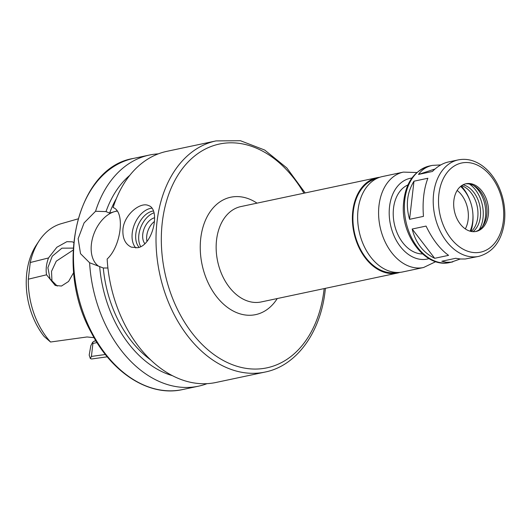 <?xml version="1.0" encoding="UTF-8"?>
<svg xmlns="http://www.w3.org/2000/svg" width="531" height="531" viewBox="0 0 531 531"><rect width="100%" height="100%" fill="white"/><g stroke="black" fill="none" stroke-linecap="round" stroke-linejoin="round"><path stroke-width="0.8" d="M460.297 258.975L451.164 262.175L446.392 262.268L441.805 261.245L455.691 258.298L460.583 259.002L465.256 259.002L478.73 256.387C493.219 252.278 501.795 240.782 504.45 221.892C505.764 209.333 503.687 197.22 498.224 185.571C494.042 176.956 488.56 170.232 481.783 165.413C474.183 160.163 466.344 158.324 458.266 159.891A49.323 34.528 78 0 0 434.723 215.301A49.323 34.528 78 0 0 478.73 256.387M434.683 258.298C423.167 252.69 415.667 242.932 412.182 229.027L426.068 226.08C432.46 239.368 439.96 249.125 448.569 255.351L434.683 258.298L412.182 229.027M427.867 178.257C423.811 188.983 422.344 201.687 423.459 216.369L409.574 219.316L413.981 181.204L427.867 178.257M458.266 159.891L448.323 162.001C442.768 163.216 437.458 166.382 432.387 171.486L418.501 174.433C421.853 169.694 426.459 166.681 432.314 165.393L440.803 164.915M418.501 174.433L435.042 168.997M409.574 219.316C405.551 205.251 407.018 192.541 413.981 181.204M379.811 177.261A48.759 34.137 78 0 0 377.163 177.666A48.759 34.137 78 0 0 353.885 232.445A48.759 34.137 78 0 0 397.394 273.067A48.759 34.137 78 0 0 399.982 272.363M376.691 178.542A48.009 33.612 78 0 0 354.396 232.339A48.009 33.612 78 0 0 396.611 272.456M416.808 172.522L403.361 172.11L382.4 176.557A48.759 34.137 78 0 0 359.129 231.337A48.759 34.137 78 0 0 402.637 271.952L423.592 267.505L435.712 261.67M407.914 184.941A35.63 24.944 78 0 0 394.314 223.876A35.63 24.944 78 0 0 422.55 253.937M488.361 214.71A24.38 17.065 78 0 0 466.059 183.733A24.38 17.065 78 0 0 454.423 211.126A24.38 17.065 78 0 0 476.174 231.43A24.38 17.065 78 0 0 488.361 214.71M475.398 231.569A24.38 17.065 78 0 0 483.197 225.569A24.38 17.065 78 0 0 486.821 215.035A24.38 17.065 78 0 0 474.86 186.242A24.38 17.065 78 0 0 465.295 183.925M482.327 226.77A27.008 18.904 78 0 0 485.5 216.482A27.008 18.904 78 0 0 473.572 185.498M479.148 229.79A29.066 20.351 78 0 0 483.031 217.916A29.066 20.351 78 0 0 469.444 184.031M473.028 231.675A25.315 17.722 78 0 0 480.376 216.821A25.315 17.722 78 0 0 463.085 184.788M471.309 231.47A25.315 17.722 78 0 0 477.754 217.378A25.315 17.722 78 0 0 461.598 185.671M470.864 231.383A35.63 24.944 78 0 0 472.736 223A35.63 24.944 78 0 0 472.915 214.378L472.869 213.635A31.88 22.322 78 0 0 470.26 201.342A31.88 22.322 78 0 0 460.609 186.421M470.26 201.342L470.001 200.638A35.63 24.944 78 0 0 461.227 185.936M470.108 231.191A31.88 22.322 78 0 0 472.703 221.347A31.88 22.322 78 0 0 472.869 213.635M465.309 228.901A25.448 17.815 78 0 0 468.156 219.469A25.448 17.815 78 0 0 457.158 190.456M73.112 250.108L56.253 261.192L51.507 271.348L51.992 281.735M57.275 286.07L50.067 278.921L47.883 267.717L52.244 256.214L61.921 248.169L73.212 248.116M95.958 340.882L93.861 341.327A52.888 37.024 78 0 0 95.739 340.517M48.5 257.96C46.303 263.953 45.659 269.562 46.555 274.799L28.329 279.187L30.254 262.52L48.5 257.96L56.844 247.26L66.853 241.685L72.428 241.831L73.65 242.521M78.011 218.885L61.251 223.684A69.375 48.567 78 0 0 39.194 240.729A69.375 48.567 78 0 0 30.254 262.52M39.194 240.729L36.466 244.844A65.18 45.633 78 0 0 44.133 336.462L50.545 342.017A69.375 48.567 78 0 1 28.329 279.187M105.377 354.496L91.412 356.434L90.323 358.525L91.591 358.989L107.255 356.819M90.323 358.525L89.188 355.086L90.828 345.701L92.606 342.309L92.918 343.431L97 342.568M73.69 272.542L68.559 281.47L61.477 286.036L55.217 285.452L46.555 274.799M93.861 341.327L92.606 342.309M94.073 337.683L87.024 336.966L50.545 342.017M91.412 356.434L92.918 343.431M154.607 217.756A15.001 9.658 -67.5 0 0 142.773 234.085A15.001 9.658 -67.5 0 0 144.877 243.709M154.494 221.447A15.001 9.658 -67.5 0 0 146.755 235.731A15.001 9.658 -67.5 0 0 147.007 241.366M153.977 212.805A20.629 13.282 -67.5 0 0 138.843 234.921A20.629 13.282 -67.5 0 0 140.728 246.663M153.399 210.98A20.629 13.282 -67.5 0 0 135.836 233.673A20.629 13.282 -67.5 0 0 139.102 247.346M151.886 208.185A22.501 14.49 -67.5 0 0 132.232 233.003A22.501 14.49 -67.5 0 0 135.83 247.957M137.735 247.725L131.349 247.154C125.19 244.174 122.389 238.18 122.946 229.166C124.261 214.511 140.496 201.561 148.541 205.563C160.707 209.101 153.167 245.189 137.735 247.725M107.912 267.989L103.286 267.989L89.606 262.759L80.52 253.665L78.143 238.665L84.084 222.907L95.56 211.272L106.014 211.597L109.638 213.097L117.112 210.86M305.166 192.939L286.826 167.935L264.684 150.034L240.437 140.722L216.044 140.907L166.913 151.328A118.147 82.71 78 0 0 113.11 207.548C125.316 211.537 121.327 245.979 107.149 259.035A118.147 82.71 78 0 0 215.944 382.479L265.069 372.058C296.603 365.819 320.697 332.419 325.184 290.364L325.403 288.333M98.481 266.104A30.008 19.315 112.5 0 1 91.405 244.154A30.008 19.315 112.5 0 1 117.278 211.099M103.286 267.989A104.454 73.125 78 0 0 150.519 359.786M99.662 266.489A109.386 76.577 78 0 0 172.31 375.636M89.606 262.759A118.147 82.71 78 0 0 198.395 386.203A118.147 82.71 78 0 0 207.024 383.661M158.284 153.871A118.147 82.71 78 0 0 149.37 155.052A118.147 82.71 78 0 0 95.56 211.272M129.816 175.303A109.386 76.577 78 0 0 106.014 211.597M116.335 198.627A104.454 73.125 78 0 0 109.638 213.097M377.163 177.666L240.921 206.566A48.759 34.137 78 0 0 217.644 261.345A48.759 34.137 78 0 0 261.152 301.96L397.394 273.067M257.017 203.147A60.01 42.015 78 0 0 204.269 223.226A60.01 42.015 78 0 0 220.896 301.615A60.01 42.015 78 0 0 277.255 298.548M403.361 172.11A48.759 34.137 78 0 0 380.083 226.89A48.759 34.137 78 0 0 423.592 267.505M411.87 178.051A41.259 28.886 78 0 0 390.464 224.693A41.259 28.886 78 0 0 428.955 258.624M449.91 262.5C426.38 268.42 401.728 236.952 403.334 206.035C404.589 184.244 413.291 170.896 429.446 166.004A49.323 34.528 78 0 0 405.903 221.414A49.323 34.528 78 0 0 449.91 262.5L452.784 261.889M503.342 220.909A45.573 31.9 78 0 0 459.315 163.634A45.573 31.9 78 0 0 450.693 238.207A45.573 31.9 78 0 0 503.342 220.909M303.931 193.198A114.397 80.088 78 0 0 176.02 178.363A114.397 80.088 78 0 0 212.739 353.673A114.397 80.088 78 0 0 324.076 289.375A114.397 80.088 78 0 0 324.162 288.599M216.044 140.907A118.147 82.71 78 0 0 159.645 273.644A118.147 82.71 78 0 0 265.069 372.058M182.545 389.568C149.822 397.088 112.127 373.353 91.405 332.804C53.797 265.958 77.061 167.245 133.513 158.417A118.147 82.71 78 0 0 77.114 291.154A118.147 82.71 78 0 0 182.545 389.568L198.395 386.203M429.446 166.004L432.314 165.393M133.513 158.417L149.37 155.052"/></g></svg>
